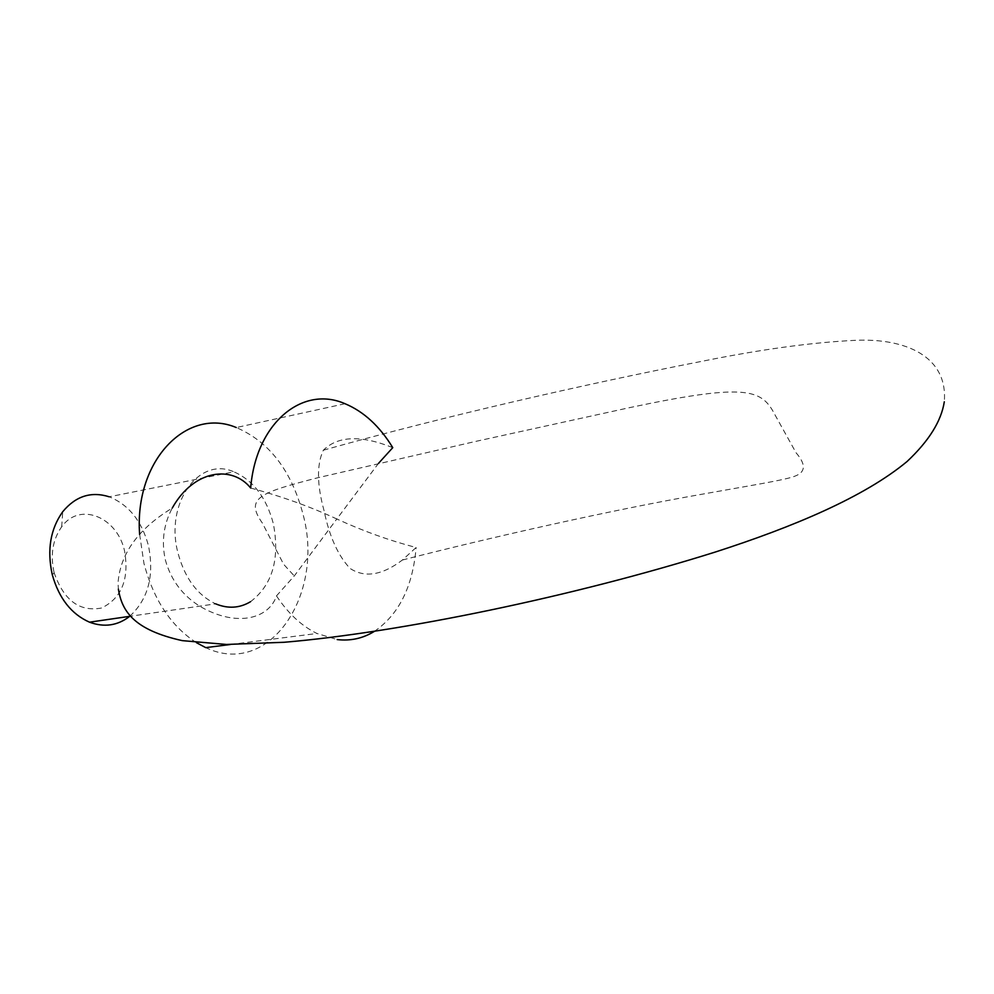 <?xml version="1.0" encoding="UTF-8"?>
<svg xmlns="http://www.w3.org/2000/svg" width="994" height="994" viewBox="0 0 994 994"><rect width="100%" height="100%" fill="white"/><g stroke="black" fill="none" stroke-linecap="round" stroke-linejoin="round"><path stroke-width="0.75" stroke-dasharray="4.97 3.73" d="M250.674 488.017C281.724 496.416 310.439 506.729 336.817 518.98L378.49 463.366M392.767 447.648C361.058 434.937 337.91 435.794 323.336 450.22C316.651 464.509 316.912 484.724 324.106 510.854C329.349 536.362 337.997 555.547 350.025 568.406C364.761 578.11 382.218 575.315 402.396 560.02L416.138 547.483C389.723 540.649 363.282 531.144 336.817 518.98L294.274 575.948L276.481 595.891C269.188 618.243 237.665 627.798 200.813 606.849C182.784 595.915 170.943 580.247 165.327 559.833C161.326 541.568 163.625 524.323 172.248 508.071C138.39 528.684 120.324 553.571 118.05 582.72L118.373 589.144M345.042 403.726L236.299 427.544C269.312 441.734 291.577 470.746 303.095 514.569C324.926 594.623 269.337 678.231 205.733 647.628M196.439 642.683C171.092 626.232 153.598 599.817 143.956 563.412L139.632 534.35M276.481 595.891C288.185 613.522 301.691 626.058 316.987 633.489L337.19 639.577M374.328 631.401C398.855 614.665 412.783 586.696 416.138 547.483M129.717 616.33C148.23 599.233 154.48 575.663 148.441 545.607C141.757 520.955 128.686 504.691 109.228 496.801L233.888 471.815C198.949 456.084 164.631 503.299 177.976 552.975C184.809 578.173 197.359 595.133 215.636 603.843L130.587 616.205M54.036 572.32C50.197 554.615 52.744 539.456 61.678 526.82C79.719 501.361 117.454 517.017 124.635 551.285C129.295 579.34 121.591 598.251 101.5 608.03C79.57 612.13 63.79 600.364 54.148 572.743L54.036 572.32M250.538 601.693C272.418 585.019 280.022 559.026 273.35 523.701C266.454 497.671 253.296 480.375 233.888 471.815M230.31 644.51L316.987 633.489M61.678 526.82L62.734 511.711M402.396 560.02C492.502 536.922 610.415 510.357 699.453 494.677C747.886 485.929 786.652 479.891 795.473 475.94C805.749 471.889 805.935 464.173 796.057 452.779L772.413 410.211C759.627 388.952 741.064 384.019 629.252 407.714L475.443 441.46L317.918 477.716C259.919 492.676 244.549 497.907 262.391 523.105L283.588 564.232L294.274 575.948M54.148 572.743L52.347 574.93M323.336 450.22C440.441 417.269 583.217 384.467 702.199 361.257C761.491 349.279 812.719 342.296 855.859 340.308C905.174 338.171 948.04 356.101 944.3 401.787"/><path stroke-width="1.49" d="M378.49 463.366L392.767 447.648C379.683 426.215 363.767 411.566 345.042 403.726C302.449 384.939 255.88 423.022 250.674 488.017C232.459 465.329 194.265 468.857 172.248 508.071M230.31 644.51L205.733 647.628L196.439 642.683M337.19 639.577C350.534 641.142 362.909 638.421 374.328 631.401M109.228 496.801C91.187 491.123 75.693 496.093 62.734 511.711C50.421 529.019 46.904 549.893 52.197 574.346L52.347 574.93C59.019 598.425 71.406 614.18 89.51 622.182C104.196 627.612 117.603 625.673 129.717 616.33M139.632 534.35C134.128 460.408 187.021 406.708 236.299 427.544M215.636 603.843C228.048 608.937 239.678 608.216 250.538 601.693M130.587 616.205L89.51 622.182M944.3 401.787C941.306 421.108 928.905 440.988 907.112 461.464C864.333 497 793.846 526.683 715.469 551.981C574.333 596.363 399.041 632.619 284.172 642.273L226.495 644.46L182.275 640.633C133.73 629.898 121.964 611.148 118.373 589.144"/></g></svg>
